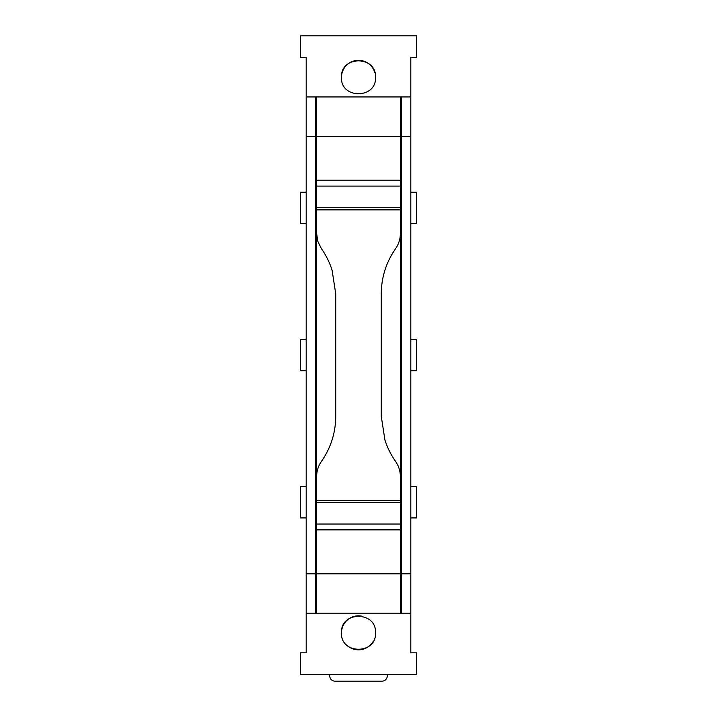 <?xml version="1.0" encoding="UTF-8"?>
<svg xmlns="http://www.w3.org/2000/svg" width="717" height="717" viewBox="0 0 717 717"><rect width="100%" height="100%" fill="white"/><g stroke="black" fill="none" stroke-linecap="round" stroke-linejoin="round"><path stroke-width="1.08" d="M361.709 616.127A17.002 17.002 0 0 0 341.498 632.824C340.306 610.929 376.694 610.929 375.502 632.824C376.694 654.711 340.306 654.711 341.498 632.824M346.58 644.95A17.002 17.002 0 0 0 373.091 641.554M300.432 652.82L306.186 652.82L300.432 652.82L300.432 674.267L416.568 674.267L416.568 652.82L410.814 652.82L410.814 57.297L416.568 57.297L416.568 35.85L300.432 35.85L300.432 57.297L306.186 57.297L306.186 136.293L315.605 136.293L315.605 96.947L410.814 96.947M401.395 96.947L401.395 613.169L400.355 613.169L400.355 502.572L316.645 502.572L316.645 613.169L315.605 613.169L315.605 136.293M306.186 632.224L306.186 652.82L306.186 613.169L315.605 613.169M401.395 613.169L410.814 613.169M316.645 613.169L400.355 613.169M306.186 136.293L306.186 613.169M341.498 77.302C340.306 55.406 376.694 55.406 375.502 77.302C376.694 99.188 340.306 99.188 341.498 77.302A17.002 17.002 0 0 1 374.83 72.578M410.814 339.365L416.568 339.365L416.568 370.752L410.814 370.752M400.355 502.572L400.355 96.947M400.355 500.493L316.645 500.493L316.645 502.572M316.645 500.493L316.645 96.947M306.186 96.947L315.605 96.947M306.186 339.365L300.432 339.365L300.432 370.752L306.186 370.752M416.568 652.82L410.814 652.82L410.814 632.224M410.814 77.893L410.814 57.297M306.186 77.893L306.186 57.297M400.355 529.881L316.645 529.881M400.355 209.866L316.645 209.866M335.744 293.889L332.088 270.219C329.632 262.494 326.083 255.315 321.422 248.691L317.873 241.539L316.645 233.625L317.873 241.539L321.422 248.691C326.083 255.315 329.632 262.494 332.088 270.219L335.744 293.889L335.744 416.227C335.619 432.79 330.842 447.856 321.422 461.425C318.276 465.96 316.681 470.979 316.645 476.473L316.645 476.473M400.355 476.491L400.355 476.473C400.319 470.979 398.724 465.96 395.578 461.425C390.917 454.802 387.368 447.623 384.912 439.906L381.256 416.227L381.256 293.889C381.381 277.327 386.158 262.261 395.578 248.691C398.724 244.156 400.319 239.137 400.355 233.643M395.578 461.425C390.917 454.802 387.368 447.623 384.912 439.906L381.256 416.227M400.355 180.236L316.645 180.236M387.27 674.267L387.27 675.916A5.234 5.234 90 0 1 382.044 681.15L334.956 681.15A5.234 5.234 90 0 1 329.73 675.916L329.73 674.267M410.814 192.192L416.568 192.192L416.568 223.579L410.814 223.579M410.814 486.538L416.568 486.538L416.568 517.925L410.814 517.925M306.186 192.192L300.432 192.192L300.432 223.579L306.186 223.579M306.186 486.538L300.432 486.538L300.432 517.925L306.186 517.925M401.395 573.824L410.814 573.824M401.395 136.293L410.814 136.293M316.645 573.824L400.355 573.824M306.186 573.824L315.605 573.824M400.355 529.675L316.645 529.675M400.355 524.037L316.645 524.037M400.355 207.545L316.645 207.545M400.355 186.079L316.645 186.079M400.355 180.442L316.645 180.442M316.645 136.293L400.355 136.293"/></g></svg>
